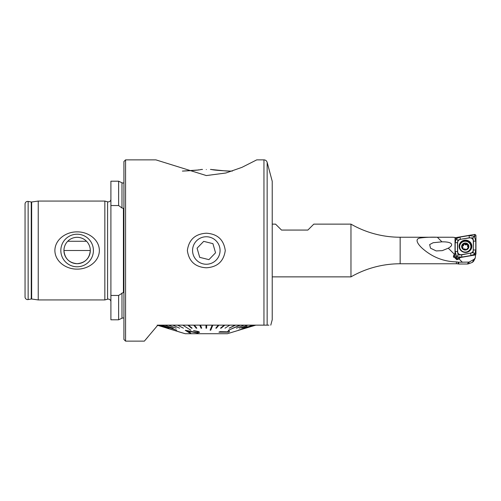 <?xml version="1.0" encoding="UTF-8"?>
<svg xmlns="http://www.w3.org/2000/svg" width="501" height="501" viewBox="0 0 501 501"><rect width="100%" height="100%" fill="white"/><g stroke="black" fill="none" stroke-linecap="round" stroke-linejoin="round"><path stroke-width="0.75" d="M125.569 341.131L144.357 341.131L157.828 325.149L263.958 325.149L263.958 159.869L256.737 159.869L241.92 167.365L225.87 173.002L206.343 175.563L155.892 159.869L125.569 159.869L125.569 341.131L123.922 339.484L123.922 161.516L125.569 159.869M31.657 299.009A1.321 1.321 0 0 0 31.25 299.022L31.25 201.978A1.321 1.321 0 0 0 31.657 201.991L38.233 201.064L38.233 299.936L31.657 299.009L31.657 201.991M110.903 301.746A2.637 2.637 0 0 0 107.583 299.203L107.583 201.797A2.637 2.637 0 0 0 110.903 199.254M123.922 318.11A2.637 2.637 0 0 0 121.981 318.229L118.624 319.795L118.624 295.452L123.096 292.609M123.428 292.64L123.428 208.36L121.981 207.996L121.981 182.771A2.637 2.637 0 0 0 123.922 182.89M206.312 233.215C195.19 233.911 188.871 239.666 187.361 250.494C188.877 261.34 195.196 267.102 206.312 267.784C217.421 267.102 223.734 261.353 225.262 250.538C223.759 239.672 217.44 233.898 206.312 233.215M67.71 241.269C70.315 238.689 73.453 237.374 77.123 237.317C80.78 237.368 83.917 238.689 86.535 241.269L67.71 241.269M77.123 234.211A16.289 16.289 0 0 0 60.834 250.5A16.289 16.289 0 0 0 77.123 266.789A16.289 16.289 0 0 0 93.411 250.5A16.289 16.289 0 0 0 77.123 234.211M77.123 237.317A13.183 13.183 0 0 0 63.94 250.5A13.183 13.183 0 0 0 77.123 263.683C69.107 262.925 64.71 258.529 63.94 250.5L90.305 250.5C89.522 258.535 85.126 262.925 77.123 263.683A13.183 13.183 0 0 0 90.305 250.5A13.183 13.183 0 0 0 77.123 237.317M77.123 269.112C66.545 269.331 55.06 261.904 54.878 250.519C55.016 239.109 66.595 231.65 77.123 231.888C87.681 231.662 99.179 239.096 99.367 250.462C99.254 261.866 87.675 269.344 77.123 269.112M28.144 201.433A2.637 2.637 0 0 0 25.05 204.032L25.05 296.968A2.637 2.637 0 0 0 28.144 299.567L28.144 201.433L31.25 201.978M31.25 299.022L28.144 299.567M107.583 299.203L104.847 299.936L104.847 201.064L38.233 201.064M104.847 299.936L38.233 299.936M107.583 201.797L104.847 201.064M118.624 319.795L110.903 319.795L110.903 181.205L118.624 181.205L118.631 205.548M272.231 181.293L271.404 178.218L272.231 181.293L272.231 319.707L270.772 325.149M267.146 325.149C271.918 325.149 271.918 325.149 267.146 325.149L263.958 325.149L267.146 325.149L267.146 162.311C266.632 160.777 265.568 159.963 263.958 159.869M147.958 336.916L145.296 340.035M268.931 325.149L157.828 325.149L167.691 328.186L157.853 325.18M121.981 207.996L118.624 205.548L110.903 205.548M118.624 295.452L110.903 295.452M255.748 325.18L245.596 328.186L255.51 325.149M206.312 169.52C201.007 169.419 201.007 169.419 206.312 169.52C201.007 169.419 201.007 169.419 206.312 169.52C211.616 169.419 211.616 169.419 206.312 169.52C211.616 169.419 211.616 169.419 206.312 169.52M200.951 169.495L202.523 169.438M182.408 171.091L182.42 171.091C193.524 170.572 199.843 170.021 201.371 169.426C199.868 170.014 193.549 170.572 182.42 171.091L197.194 170.071M230.209 171.091L232.389 171.066L230.209 171.091C219.081 170.572 212.762 170.014 211.259 169.426C212.775 170.014 219.087 170.572 230.209 171.091L226.671 171.029M226.571 171.029L210.433 169.426M198.672 169.864L197.901 169.971M161.591 325.18L176.784 330.19L161.591 325.149M157.978 325.18L167.691 328.186M159.356 325.18L168.962 328.186L159.356 325.149M159.556 325.18L168.962 328.186M254.771 325.18L238.463 330.19L254.771 325.149M240.28 325.18L228.519 330.19L240.28 325.149M212.819 325.18L212.161 325.18L210.094 330.19L210.752 330.19L212.819 325.149M182.865 325.18L190.806 330.19M166.99 328.186L185.22 333.716L227.404 333.716L255.466 325.18M157.164 325.149L167.027 328.155L157.164 325.18M170.816 328.155L167.516 327.047M186.541 327.466L185.871 327.047M235.533 327.047L233.034 328.155M241.808 328.186L247.043 326.395M248.521 327.047L244.939 328.155M238.463 330.19L254.652 325.18M243.668 328.155L253.068 325.149L243.668 328.155M239.39 328.186L247.738 325.18M236.447 328.186L244.068 325.18M228.519 330.19L239.804 325.18M229.195 328.155L235.007 325.149L229.195 328.155M224.999 328.186L229.759 325.18M220.509 328.186L224.147 325.149L220.509 328.186L221.116 328.186L224.755 325.18L224.147 325.18M215.787 328.186L218.248 325.149L215.787 328.186L216.426 328.186L218.887 325.18L218.248 325.18M210.094 330.19L212.161 325.18M200.469 325.18L201.703 328.186L200.469 325.18L199.811 325.18L201.051 328.186L201.703 328.186M194.382 325.18L196.837 328.155L194.382 325.18L193.743 325.18L196.198 328.186L196.837 328.186M188.482 325.18L192.121 328.186L188.482 325.18L187.869 325.18L191.507 328.186L192.121 328.186M177.623 325.149L183.429 328.186L177.623 325.149M172.826 325.18L179.596 328.186M168.561 325.18L176.177 328.186M164.892 325.18L173.24 328.186M161.873 325.18L176.784 330.19M197.701 331.7C198.365 332.138 198.102 332.42 196.906 332.539L185.251 330.272L196.906 332.57C198.102 332.451 198.365 332.176 197.701 331.731L193.543 330.566L198.878 331.656L199.511 332.357L197.663 333.071L187.662 331.055L190.737 332.958L189.391 332.846L185.251 330.303M199.511 332.357L198.878 331.624L193.543 330.566M190.737 332.958L187.662 331.023M229.445 330.898L228.306 330.904L227.517 331.819L220.045 331.656L218.943 332.132L220.045 331.687L227.517 331.856L228.306 330.936L229.445 330.898L229.245 331.862L228.537 332.163L218.943 332.163M177.623 325.18L183.429 328.186M206.644 325.18L205.986 325.18L205.986 328.186L206.644 328.186L206.644 325.149M229.195 328.186L235.539 325.149M235.539 325.18L235.007 325.18M243.668 328.186L253.274 325.149M255.585 325.149L245.64 328.186M198.058 332.107L197.701 331.731M183.197 333.115L178.131 331.549M178.131 331.581L174.73 330.503M175.5 330.792L182.514 332.927M192.973 247.168A13.752 13.752 0 0 0 202.986 263.839A13.752 13.752 0 0 0 219.657 253.832A13.752 13.752 0 0 0 209.643 237.161A13.752 13.752 0 0 0 192.973 247.168M199.705 257.345L208.936 259.643L215.543 252.805L212.925 243.655L203.694 241.357L197.081 248.195L199.705 257.345M441.945 241.839L433.158 242.722L429.645 244.582L430.509 248.177L436.171 250.926L442.283 250.638L448.289 248.183C451.345 246.461 452.309 244.939 451.182 243.63C449.798 242.359 446.723 241.764 441.945 241.839L437.348 237.242L452.866 237.242L455.065 237.505L455.265 238.107M455.021 255.435A3.463 3.357 0 0 0 453.511 257.326M272.231 224.135L275.569 224.135L281.506 230.065L307.871 230.065L313.801 224.135L350.969 224.135L350.969 276.865A98.872 98.872 0 0 1 400.149 263.764L456.392 263.764A9.888 9.888 0 0 1 458.108 263.914L458.659 264.014L458.659 262.217L469.118 262.086L468.817 263.714L472.437 262.336L473.915 259.418L475.242 258.053L475.581 254.909L460.062 257.564A3.463 3.357 180 0 1 459.06 258.948L456.824 259.725L453.361 256.362L454.25 254.139A3.463 3.357 180 0 1 455.021 253.519M350.969 276.865L272.231 276.865M350.969 224.135A98.872 98.872 0 0 0 400.149 237.236L452.866 237.242M458.659 262.217L456.392 261.873C444.093 261.616 433.171 257.476 423.614 249.467C419.249 245.947 413.607 239.215 419.851 238.056C425.217 237.292 431.048 237.017 437.348 237.242M455.065 238.526L455.065 237.505M473.915 259.418L469.118 262.086M472.437 262.336L473.639 261.209L475.242 258.053M468.222 263.877L467.477 264.014L468.366 262.286M471.829 246.285A6.344 6.156 -0 0 0 465.485 240.129A6.344 6.156 -0 0 0 459.141 246.285A6.344 6.156 -0 0 0 465.485 252.441A6.344 6.156 -0 0 0 471.829 246.285M460.381 239.447A3.294 3.2 -0 0 0 457.657 242.597L457.657 251.527A3.294 3.2 -0 0 0 461.527 254.677L470.589 253.124A3.294 3.2 -0 0 0 473.313 249.98L473.313 241.05A3.294 3.2 -0 0 0 469.443 237.9L460.356 239.315L457.833 240.167L457.657 242.597M456.11 237.58A1.321 1.278 -0 0 0 455.021 238.839L455.021 256.863A1.321 1.278 -0 0 0 456.568 258.121L474.86 254.996A1.321 1.278 -0 0 0 475.95 253.731L475.95 235.714A1.321 1.278 -0 0 0 474.403 234.455L456.11 237.58L456.279 238.651L459.956 237.111L469.017 235.558L474.347 236.272L475.95 235.714M455.196 257.495L456.029 258.929A0.357 0.344 -0 0 0 456.405 259.098L459.442 258.579M458.083 255.009L456.63 256.756L455.19 251.552L455.19 242.622A2.305 0.557 0 0 0 457.494 242.622L457.494 251.552L458.083 255.009L461.553 254.859L473.138 252.623L473.476 241.069L472.888 237.894L474.347 236.272L475.787 241.069L475.787 249.999L474.691 254.195L471.021 255.51L461.953 257.063L456.63 256.756L456.405 259.098M455.19 242.622L456.279 238.651M472.888 237.894L469.443 237.9M457.833 240.167L456.261 238.946M474.71 253.969L473.138 252.623M466.869 249.129L468.629 246.993L467.627 244.832L466.588 244.031L465.698 244.244L464.915 243.718L463.675 244.194L461.922 246.079L463.412 249.204L464.853 248.909L466.087 249.661L466.869 249.154M463.682 244.638A0.676 0.658 180 0 1 464.915 244.413A1.19 1.152 0 0 0 466.588 244.726L466.588 244.031M466.249 241.357A5.605 5.436 0 0 0 459.674 246.711A5.605 5.436 0 0 0 470.79 247.657A5.605 5.436 0 0 0 466.249 241.357M468.842 247.143A3.626 3.52 0 0 0 465.905 243.066A3.626 3.52 0 0 0 461.703 245.922A3.626 3.52 0 0 0 464.646 249.999A3.626 3.52 0 0 0 468.842 247.143M468.441 251.734A5.605 5.436 0 0 0 470.877 247.25L470.877 246.711M463.669 244.075L463.682 244.983A1.19 1.152 0 0 1 462.561 246.135L462.561 245.44M462.955 248.903A1.19 1.152 0 0 0 463.049 248.452L463.049 247.776L462.849 248.565M465.874 243.229A3.463 3.357 0 0 0 461.866 245.947A3.463 3.357 0 0 0 464.671 249.842A3.463 3.357 0 0 0 468.679 247.118A3.463 3.357 0 0 0 465.874 243.229M468.185 246.398L468.185 247.093A1.19 1.152 0 0 1 467.502 246.047L467.696 244.526M459.674 246.711L459.674 247.25A5.605 5.436 0 0 0 460.494 250.093M466.588 244.726A0.676 0.658 180 0 1 467.602 244.889M468.185 247.093A0.676 0.658 180 0 1 468.523 247.35M462.028 246.442A0.676 0.658 180 0 1 462.561 246.135M121.981 318.229L121.981 293.004M400.149 263.764L400.149 237.236M456.392 263.764L456.392 261.873M458.108 263.914L458.108 262.104M454.25 254.139L448.289 248.183M462.398 262.286L459.06 258.948M471.441 248.421A6.131 5.943 -0 0 0 465.485 241.056A6.131 5.943 -0 0 0 459.536 248.421M471.823 246.586A6.344 6.156 -0 0 0 465.485 240.73A6.344 6.156 -0 0 0 459.148 246.586M474.854 255.034L474.691 254.195M474.973 253.869L475.95 253.731M474.629 235.896L474.403 234.455M455.998 238.977L455.021 238.839M456.342 257.051L455.021 256.863M469.017 235.558L469.418 237.762L460.356 239.315L459.956 237.111M475.787 241.069A2.305 0.557 -0 0 1 473.476 241.069L473.313 241.05M475.787 249.999L473.313 249.98M471.021 255.51L470.589 253.124M461.953 257.063L461.527 254.677M455.19 251.552L457.657 251.527M464.915 244.413L464.915 243.718M462.924 248.853L462.924 248.277M271.404 178.218L267.146 162.311M121.981 182.771L118.624 181.205M458.659 264.014L467.477 264.014M468.817 263.714L468.172 263.889M475.449 254.934L475.781 254.364"/></g></svg>
